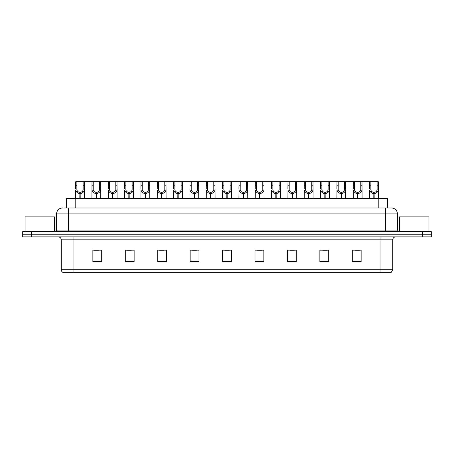 <?xml version="1.0" encoding="UTF-8"?>
<svg xmlns="http://www.w3.org/2000/svg" width="454" height="454" viewBox="0 0 454 454"><rect width="100%" height="100%" fill="white"/><g stroke="black" fill="none" stroke-linecap="round" stroke-linejoin="round"><path stroke-width="0.68" d="M66.335 207.983L66.335 198.551L387.665 198.551L387.665 207.983M392.738 269.716L391.297 272.252L380.946 272.252L380.946 269.716L392.738 269.716L392.738 239.826A2.945 2.945 0 0 1 395.689 236.874M380.946 272.252L62.703 272.252A2.945 2.945 0 0 1 61.262 269.716L61.262 239.826C61.086 238.032 60.104 237.05 58.311 236.874M431.3 236.874L431.3 234.224L22.7 234.224L22.7 236.874L31.542 236.874L31.542 234.224L22.7 234.224L22.7 231.568L31.542 231.568L31.542 234.224L431.3 234.224L431.3 236.874L31.542 236.874M361.134 261.964L361.134 250.171L352.293 250.171L352.293 261.964L361.134 261.964M328.707 261.964L328.707 250.171L319.866 250.171L319.866 261.964L328.707 261.964M296.28 261.964L296.28 250.171L287.433 250.171L287.433 261.964L296.28 261.964M263.853 261.964L263.853 250.171L255.006 250.171L255.006 261.964L263.853 261.964M101.707 261.964L101.707 250.171L92.866 250.171L92.866 261.964L101.707 261.964M134.134 261.964L134.134 250.171L125.293 250.171L125.293 261.964L134.134 261.964M166.567 261.964L166.567 250.171L157.72 250.171L157.72 261.964L166.567 261.964M198.994 261.964L198.994 250.171L190.147 250.171L190.147 261.964L198.994 261.964M231.421 261.964L231.421 250.171L222.579 250.171L222.579 261.964L231.421 261.964M290.117 250.233L294.538 250.233M322.783 250.233L327.203 250.233M355.448 250.233L359.869 250.233M192.127 250.233L196.548 250.233M159.462 250.233L163.883 250.233M126.797 250.233L131.217 250.233M94.131 250.233L98.552 250.233M257.452 250.233L261.873 250.233M224.787 250.233L229.213 250.233M64.701 207.983L391.501 207.983A5.896 5.896 0 0 1 397.398 213.879L397.398 230.093L398.873 231.568M64.564 207.983L68.395 207.983L68.395 213.879L56.602 213.879L56.602 230.093A1.476 1.476 0 0 1 55.127 231.568M62.499 207.983A5.896 5.896 0 0 0 56.602 213.879M431.3 231.568L431.3 234.224L431.3 231.568L31.542 231.568M397.398 213.879L385.605 213.879L385.605 207.983L391.501 207.983M79.819 198.551L79.87 192.36C78.355 192.207 77.356 191.406 76.879 189.959L76.891 181.748L84.342 181.748L84.433 198.551M79.819 193.54C77.617 193.291 76.238 192.099 75.67 189.959L75.585 198.551M75.585 188.904L75.676 181.748L76.891 181.748M80.154 198.551L80.154 192.36C81.663 192.207 82.662 191.406 83.144 189.959L83.127 181.748M80.154 192.36L80.205 198.551M79.87 192.36L79.87 198.551M84.433 188.904L84.353 189.959C83.786 192.099 82.401 193.291 80.205 193.54M84.342 181.748L92.009 181.748L91.918 198.551M96.152 198.551L96.203 192.36C94.687 192.207 93.689 191.406 93.212 189.959L93.223 181.748L100.675 181.748L100.765 198.551M96.152 193.54C93.95 193.291 92.571 192.099 92.003 189.959L91.918 188.904M96.486 198.551L96.486 192.36C97.996 192.207 98.995 191.406 99.477 189.959L99.46 181.748M96.486 192.36L96.537 198.551M96.203 192.36L96.203 198.551M100.765 188.904L100.686 189.959C100.118 192.099 98.734 193.291 96.537 193.54M93.223 181.748L92.009 181.748M112.484 198.551L112.535 192.36C111.02 192.207 110.021 191.406 109.545 189.959L109.556 181.748L117.007 181.748L117.098 198.551M112.484 193.54C110.282 193.291 108.903 192.099 108.33 189.959L108.251 198.551M108.251 188.904L108.341 181.748L109.556 181.748M112.813 198.551L112.813 192.36C114.329 192.207 115.327 191.406 115.81 189.959L115.793 181.748M112.813 192.36L112.87 198.551M112.535 192.36L112.535 198.551M117.098 188.904L117.018 189.959C116.445 192.099 115.066 193.291 112.87 193.54M128.811 198.551L128.868 192.36C127.353 192.207 126.354 191.406 125.872 189.959L125.889 181.748L133.34 181.748L133.431 198.551M128.811 193.54C126.615 193.291 125.236 192.099 124.663 189.959L124.583 198.551M124.583 188.904L124.674 181.748L125.889 181.748M129.146 198.551L129.146 192.36C130.661 192.207 131.66 191.406 132.137 189.959L132.125 181.748M129.146 192.36L129.197 198.551M128.868 192.36L128.868 198.551M133.431 188.904L133.351 189.959C132.778 192.099 131.399 193.291 129.197 193.54M145.144 198.551L145.195 192.36C143.685 192.207 142.687 191.406 142.204 189.959L142.221 181.748L149.672 181.748L149.763 198.551M145.144 193.54C142.948 193.291 141.563 192.099 140.995 189.959L140.916 198.551M140.916 188.904L141.007 181.748L142.221 181.748M145.479 198.551L145.479 192.36C146.994 192.207 147.993 191.406 148.469 189.959L148.458 181.748M145.479 192.36L145.53 198.551M145.195 192.36L145.195 198.551M149.763 188.904L149.678 189.959C149.111 192.099 147.732 193.291 145.53 193.54M100.675 181.748L108.341 181.748M117.007 181.748L124.674 181.748M133.34 181.748L141.007 181.748M54.537 231.568L54.537 216.887L25.061 216.887L25.061 231.568M428.939 231.568L428.939 216.887L399.463 216.887L399.463 231.568M161.476 198.551L161.528 192.36C160.018 192.207 159.019 191.406 158.537 189.959L158.554 181.748L166.005 181.748L166.096 198.551M161.476 193.54C159.28 193.291 157.896 192.099 157.328 189.959L157.249 198.551M157.249 188.904L157.339 181.748L158.554 181.748M161.811 198.551L161.811 192.36C163.327 192.207 164.325 191.406 164.802 189.959L164.791 181.748M161.811 192.36L161.862 198.551M161.528 192.36L161.528 198.551M166.096 188.904L166.011 189.959C165.443 192.099 164.064 193.291 161.862 193.54M177.809 198.551L177.86 192.36C176.351 192.207 175.352 191.406 174.869 189.959L174.886 181.748L182.338 181.748L182.423 198.551M177.809 193.54C175.613 193.291 174.228 192.099 173.661 189.959L173.581 198.551M173.581 188.904L173.672 181.748L174.886 181.748M178.144 198.551L178.144 192.36C179.659 192.207 180.658 191.406 181.135 189.959L181.123 181.748M178.144 192.36L178.195 198.551M177.86 192.36L177.86 198.551M182.423 188.904L182.343 189.959C181.776 192.099 180.391 193.291 178.195 193.54M194.142 198.551L194.193 192.36C192.683 192.207 191.684 191.406 191.202 189.959L191.219 181.748L198.665 181.748L198.756 198.551M194.142 193.54C191.946 193.291 190.561 192.099 189.993 189.959L189.914 198.551M189.914 188.904L190.005 181.748L191.219 181.748M194.477 198.551L194.477 192.36C195.992 192.207 196.985 191.406 197.467 189.959L197.456 181.748M194.477 192.36L194.528 198.551M194.193 192.36L194.193 198.551M198.756 188.904L198.676 189.959C198.109 192.099 196.724 193.291 194.528 193.54M149.672 181.748L157.339 181.748M166.005 181.748L173.672 181.748M182.338 181.748L190.005 181.748M210.474 198.551L210.525 192.36C209.01 192.207 208.017 191.406 207.535 189.959L207.552 181.748L214.997 181.748L215.088 198.551M210.474 193.54C208.278 193.291 206.893 192.099 206.326 189.959L206.247 198.551M206.247 188.904L206.337 181.748L207.552 181.748M210.809 198.551L210.809 192.36C212.324 192.207 213.318 191.406 213.8 189.959L213.789 181.748M210.809 192.36L210.86 198.551M210.525 192.36L210.525 198.551M215.088 188.904L215.009 189.959C214.441 192.099 213.057 193.291 210.86 193.54M226.807 198.551L226.858 192.36C225.343 192.207 224.35 191.406 223.867 189.959L223.879 181.748L231.33 181.748L231.421 198.551M226.807 193.54C224.611 193.291 223.226 192.099 222.659 189.959L222.579 198.551M222.579 188.904L222.67 181.748L223.879 181.748M227.142 198.551L227.142 192.36C228.657 192.207 229.65 191.406 230.133 189.959L230.121 181.748M227.142 192.36L227.193 198.551M226.858 192.36L226.858 198.551M231.421 188.904L231.341 189.959C230.774 192.099 229.389 193.291 227.193 193.54M243.14 198.551L243.191 192.36C241.676 192.207 240.682 191.406 240.2 189.959L240.211 181.748L247.663 181.748L247.753 198.551M243.14 193.54C240.943 193.291 239.559 192.099 238.991 189.959L238.912 198.551M238.912 188.904L239.003 181.748L240.211 181.748M243.475 198.551L243.475 192.36C244.99 192.207 245.983 191.406 246.465 189.959L246.448 181.748M243.475 192.36L243.526 198.551M243.191 192.36L243.191 198.551M247.753 188.904L247.674 189.959C247.107 192.099 245.722 193.291 243.526 193.54M259.472 198.551L259.523 192.36C258.008 192.207 257.015 191.406 256.533 189.959L256.544 181.748L263.995 181.748L264.086 198.551M259.472 193.54C257.276 193.291 255.891 192.099 255.324 189.959L255.244 198.551M255.244 188.904L255.335 181.748L256.544 181.748M259.807 198.551L259.807 192.36C261.317 192.207 262.316 191.406 262.798 189.959L262.781 181.748M259.807 192.36L259.858 198.551M259.523 192.36L259.523 198.551M264.086 188.904L264.007 189.959C263.439 192.099 262.054 193.291 259.858 193.54M275.805 198.551L275.856 192.36C274.341 192.207 273.342 191.406 272.865 189.959L272.877 181.748L280.328 181.748L280.419 198.551M275.805 193.54C273.609 193.291 272.224 192.099 271.657 189.959L271.577 198.551M271.577 188.904L271.662 181.748L272.877 181.748M276.14 198.551L276.14 192.36C277.649 192.207 278.648 191.406 279.131 189.959L279.114 181.748M276.14 192.36L276.191 198.551M275.856 192.36L275.856 198.551M280.419 188.904L280.339 189.959C279.772 192.099 278.387 193.291 276.191 193.54M198.665 181.748L206.337 181.748M214.997 181.748L222.67 181.748M231.33 181.748L239.003 181.748M247.663 181.748L255.335 181.748M263.995 181.748L271.662 181.748M292.138 198.551L292.189 192.36C290.674 192.207 289.675 191.406 289.198 189.959L289.209 181.748L296.661 181.748L296.751 198.551M292.138 193.54C289.936 193.291 288.557 192.099 287.989 189.959L287.904 198.551M287.904 188.904L287.995 181.748L289.209 181.748M292.472 198.551L292.472 192.36C293.982 192.207 294.981 191.406 295.463 189.959L295.446 181.748M292.472 192.36L292.524 198.551M292.189 192.36L292.189 198.551M296.751 188.904L296.672 189.959C296.104 192.099 294.72 193.291 292.524 193.54M308.47 198.551L308.521 192.36C307.006 192.207 306.007 191.406 305.531 189.959L305.542 181.748L312.993 181.748L313.084 198.551M308.47 193.54C306.268 193.291 304.889 192.099 304.322 189.959L304.237 198.551M304.237 188.904L304.328 181.748L305.542 181.748M308.805 198.551L308.805 192.36C310.315 192.207 311.313 191.406 311.796 189.959L311.779 181.748M308.805 192.36L308.856 198.551M308.521 192.36L308.521 198.551M313.084 188.904L313.005 189.959C312.437 192.099 311.052 193.291 308.856 193.54M324.803 198.551L324.854 192.36C323.339 192.207 322.34 191.406 321.863 189.959L321.875 181.748L329.326 181.748L329.417 198.551M324.803 193.54C322.601 193.291 321.222 192.099 320.649 189.959L320.569 198.551M320.569 188.904L320.66 181.748L321.875 181.748M325.132 198.551L325.132 192.36C326.647 192.207 327.646 191.406 328.129 189.959L328.111 181.748M325.132 192.36L325.189 198.551M324.854 192.36L324.854 198.551M329.417 188.904L329.337 189.959C328.764 192.099 327.385 193.291 325.189 193.54M341.13 198.551L341.187 192.36C339.671 192.207 338.673 191.406 338.19 189.959L338.207 181.748L345.659 181.748L345.749 198.551M341.13 193.54C338.934 193.291 337.555 192.099 336.981 189.959L336.902 198.551M336.902 188.904L336.993 181.748L338.207 181.748M341.465 198.551L341.465 192.36C342.98 192.207 343.979 191.406 344.455 189.959L344.444 181.748M341.465 192.36L341.516 198.551M341.187 192.36L341.187 198.551M345.749 188.904L345.67 189.959C345.097 192.099 343.718 193.291 341.516 193.54M357.463 198.551L357.514 192.36C356.004 192.207 355.005 191.406 354.523 189.959L354.54 181.748L361.991 181.748L362.082 198.551M357.463 193.54C355.266 193.291 353.882 192.099 353.314 189.959L353.235 198.551M353.235 188.904L353.326 181.748L354.54 181.748M357.797 198.551L357.797 192.36C359.313 192.207 360.311 191.406 360.788 189.959L360.777 181.748M357.797 192.36L357.848 198.551M357.514 192.36L357.514 198.551M362.082 188.904L361.997 189.959C361.429 192.099 360.05 193.291 357.848 193.54M373.795 198.551L373.846 192.36C372.337 192.207 371.338 191.406 370.856 189.959L370.873 181.748L378.324 181.748L378.415 198.551M373.795 193.54C371.599 193.291 370.214 192.099 369.647 189.959L369.567 198.551M369.567 188.904L369.658 181.748L370.873 181.748M374.13 198.551L374.13 192.36C375.645 192.207 376.644 191.406 377.121 189.959L377.109 181.748M374.13 192.36L374.181 198.551M373.846 192.36L373.846 198.551M378.415 188.904L378.33 189.959C377.762 192.099 376.383 193.291 374.181 193.54M280.328 181.748L287.995 181.748M296.661 181.748L304.328 181.748M312.993 181.748L320.66 181.748M329.326 181.748L336.993 181.748M345.659 181.748L353.326 181.748M361.991 181.748L369.658 181.748M75.182 207.983L75.182 198.551M378.818 207.983L378.818 198.551M380.946 236.874L380.946 239.826L61.262 239.826M392.738 239.826L380.946 239.826L380.946 269.716L73.054 269.716L73.054 272.252M61.262 269.716L73.054 269.716L73.054 236.874M422.458 236.874L422.458 231.568M231.421 261.555L222.579 261.555M198.994 261.555L190.147 261.555M166.567 261.555L157.72 261.555M134.134 261.555L125.293 261.555M101.707 261.555L92.866 261.555M263.853 261.555L255.006 261.555M296.28 261.555L287.433 261.555M328.707 261.555L319.866 261.555M361.134 261.555L352.293 261.555M68.395 231.568L68.395 230.093L397.398 230.093M56.602 230.093L68.395 230.093L68.395 213.879L385.605 213.879L385.605 231.568M76.891 185.788L75.676 185.788M76.879 189.959L75.67 189.959M84.353 189.959L83.144 189.959M84.342 185.788L83.127 185.788M93.223 185.788L92.009 185.788M93.212 189.959L92.003 189.959M100.686 189.959L99.477 189.959M100.675 185.788L99.46 185.788M109.556 185.788L108.341 185.788M109.545 189.959L108.33 189.959M117.018 189.959L115.81 189.959M117.007 185.788L115.793 185.788M125.889 185.788L124.674 185.788M125.872 189.959L124.663 189.959M133.351 189.959L132.137 189.959M133.34 185.788L132.125 185.788M142.221 185.788L141.007 185.788M142.204 189.959L140.995 189.959M149.678 189.959L148.469 189.959M149.672 185.788L148.458 185.788M158.554 185.788L157.339 185.788M158.537 189.959L157.328 189.959M166.011 189.959L164.802 189.959M166.005 185.788L164.791 185.788M174.886 185.788L173.672 185.788M174.869 189.959L173.661 189.959M182.343 189.959L181.135 189.959M182.338 185.788L181.123 185.788M191.219 185.788L190.005 185.788M191.202 189.959L189.993 189.959M198.676 189.959L197.467 189.959M198.665 185.788L197.456 185.788M207.552 185.788L206.337 185.788M207.535 189.959L206.326 189.959M215.009 189.959L213.8 189.959M214.997 185.788L213.789 185.788M223.879 185.788L222.67 185.788M223.867 189.959L222.659 189.959M231.341 189.959L230.133 189.959M231.33 185.788L230.121 185.788M240.211 185.788L239.003 185.788M240.2 189.959L238.991 189.959M247.674 189.959L246.465 189.959M247.663 185.788L246.448 185.788M256.544 185.788L255.335 185.788M256.533 189.959L255.324 189.959M264.007 189.959L262.798 189.959M263.995 185.788L262.781 185.788M272.877 185.788L271.662 185.788M272.865 189.959L271.657 189.959M280.339 189.959L279.131 189.959M280.328 185.788L279.114 185.788M289.209 185.788L287.995 185.788M289.198 189.959L287.989 189.959M296.672 189.959L295.463 189.959M296.661 185.788L295.446 185.788M305.542 185.788L304.328 185.788M305.531 189.959L304.322 189.959M313.005 189.959L311.796 189.959M312.993 185.788L311.779 185.788M321.875 185.788L320.66 185.788M321.863 189.959L320.649 189.959M329.337 189.959L328.129 189.959M329.326 185.788L328.111 185.788M338.207 185.788L336.993 185.788M338.19 189.959L336.981 189.959M345.67 189.959L344.455 189.959M345.659 185.788L344.444 185.788M354.54 185.788L353.326 185.788M354.523 189.959L353.314 189.959M361.997 189.959L360.788 189.959M361.991 185.788L360.777 185.788M370.873 185.788L369.658 185.788M370.856 189.959L369.647 189.959M378.33 189.959L377.121 189.959M378.324 185.788L377.109 185.788"/></g></svg>
